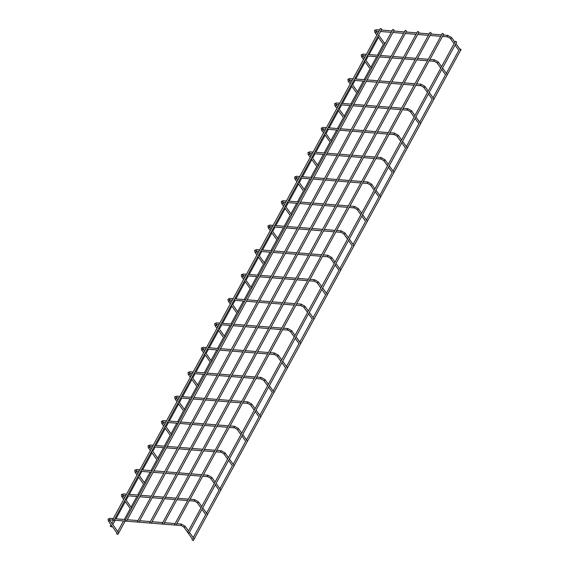 <?xml version="1.0" encoding="UTF-8"?>
<svg xmlns="http://www.w3.org/2000/svg" width="569" height="569" viewBox="0 0 569 569"><rect width="100%" height="100%" fill="white"/><g stroke="black" fill="none" stroke-linecap="round" stroke-linejoin="round"><path stroke-width="0.85" d="M189.427 532.264L193.645 538.174A0.754 0.484 144.5 0 1 193.624 538.658M188.197 533.139L192.414 539.049A0.754 0.484 144.5 0 1 192.372 538.729M109.44 519.789L109.611 520.144A0.754 0.484 144.5 0 1 108.38 521.019L116.951 533.018A0.754 0.484 144.5 0 1 116.908 532.691M109.611 520.144L118.174 532.136A0.754 0.484 144.5 0 1 118.16 532.627M193.311 540.55L191.988 539.825L193.311 540.55L461.061 49.46L459.66 48.877M175.956 525.215L443.706 34.126L442.383 33.4L174.633 524.49L175.956 525.215L174.633 524.49M384.189 42.839L385.455 43.031M117.776 534.199L116.517 533.793L117.776 534.199M202.749 507.833L206.967 513.743A0.754 0.484 144.5 0 1 206.945 514.227M201.945 509.305L205.743 514.618A0.754 0.484 144.5 0 1 205.694 514.291M124.689 500.763L130.273 508.579A0.754 0.484 144.5 0 1 130.23 508.252M125.493 499.29L131.503 507.704A0.754 0.484 144.5 0 1 131.482 508.188M216.071 483.394L220.288 489.304A0.754 0.484 144.5 0 1 220.267 489.795M215.267 484.866L219.065 490.186A0.754 0.484 144.5 0 1 219.015 489.859M138.011 476.331L143.594 484.148A0.754 0.484 144.5 0 1 143.552 483.821M138.815 474.859L144.825 483.266A0.754 0.484 144.5 0 1 144.803 483.757M229.392 458.963L233.61 464.873A0.754 0.484 144.5 0 1 233.596 465.357M228.589 460.435L232.387 465.748A0.754 0.484 144.5 0 1 232.337 465.421M151.333 451.893L156.916 459.709A0.754 0.484 144.5 0 1 156.873 459.382M152.136 450.42L158.146 458.834A0.754 0.484 144.5 0 1 158.125 459.318M242.714 434.524L246.932 440.434A0.754 0.484 144.5 0 1 246.918 440.925M241.91 435.996L245.708 441.316A0.754 0.484 144.5 0 1 245.666 440.989M164.654 427.461L170.238 435.278A0.754 0.484 144.5 0 1 170.195 434.951M165.458 425.989L171.468 434.396A0.754 0.484 144.5 0 1 171.447 434.887M256.036 410.093L260.253 416.003A0.754 0.484 144.5 0 1 260.239 416.487M255.232 411.565L259.03 416.878A0.754 0.484 144.5 0 1 258.987 416.551M177.976 403.023L183.559 410.839A0.754 0.484 144.5 0 1 183.517 410.512M178.78 401.55L184.79 409.964A0.754 0.484 144.5 0 1 184.769 410.448M269.357 385.654L273.582 391.564A0.754 0.484 144.5 0 1 273.561 392.055M268.554 387.126L272.352 392.446A0.754 0.484 144.5 0 1 272.309 392.119M191.298 378.591L196.881 386.408A0.754 0.484 144.5 0 1 196.838 386.081M192.102 377.119L198.112 385.526A0.754 0.484 144.5 0 1 198.09 386.017M282.679 361.223L286.904 367.133A0.754 0.484 144.5 0 1 286.883 367.617M281.875 362.695L285.674 368.008A0.754 0.484 144.5 0 1 285.631 367.681M204.62 354.153L210.203 361.969A0.754 0.484 144.5 0 1 210.16 361.642M205.423 352.68L211.433 361.095A0.754 0.484 144.5 0 1 211.412 361.578M296.001 336.791L300.226 342.694A0.754 0.484 144.5 0 1 300.204 343.185M295.197 338.256L298.995 343.576A0.754 0.484 144.5 0 1 298.953 343.249M217.941 329.721L223.525 337.538A0.754 0.484 144.5 0 1 223.482 337.211M218.745 328.249L224.755 336.663A0.754 0.484 144.5 0 1 224.734 337.147M309.323 312.353L313.547 318.263A0.754 0.484 144.5 0 1 313.526 318.747M308.519 313.825L312.317 319.138A0.754 0.484 144.5 0 1 312.274 318.811M231.27 305.29L236.853 313.099A0.754 0.484 144.5 0 1 236.804 312.779M232.067 303.818L238.077 312.225A0.754 0.484 144.5 0 1 238.055 312.708M322.644 287.921L326.869 293.832A0.754 0.484 144.5 0 1 326.848 294.315M321.841 289.393L325.639 294.706A0.754 0.484 144.5 0 1 325.596 294.379M244.592 280.851L250.175 288.668A0.754 0.484 144.5 0 1 250.125 288.341M245.388 279.379L251.398 287.793A0.754 0.484 144.5 0 1 251.377 288.277M335.966 263.483L340.191 269.393A0.754 0.484 144.5 0 1 340.17 269.877M335.162 264.955L338.96 270.268A0.754 0.484 144.5 0 1 338.918 269.948M257.913 256.42L263.497 264.236A0.754 0.484 144.5 0 1 263.447 263.909M258.717 254.948L264.72 263.355A0.754 0.484 144.5 0 1 264.706 263.845M349.288 239.051L353.513 244.962A0.754 0.484 144.5 0 1 353.491 245.445M348.491 240.523L352.282 245.836A0.754 0.484 144.5 0 1 352.239 245.509M271.235 231.981L276.819 239.798A0.754 0.484 144.5 0 1 276.769 239.471M272.039 230.509L278.042 238.923A0.754 0.484 144.5 0 1 278.028 239.407M362.609 214.613L366.834 220.523A0.754 0.484 144.5 0 1 366.813 221.014M361.813 216.085L365.604 221.405A0.754 0.484 144.5 0 1 365.561 221.078M284.557 207.55L290.14 215.367A0.754 0.484 144.5 0 1 290.098 215.039M285.361 206.078L291.364 214.485A0.754 0.484 144.5 0 1 291.349 214.975M375.938 190.181L380.156 196.092A0.754 0.484 144.5 0 1 380.135 196.575M375.135 191.653L378.926 196.966A0.754 0.484 144.5 0 1 378.883 196.639M297.879 183.111L303.462 190.928A0.754 0.484 144.5 0 1 303.419 190.601M298.682 181.639L304.685 190.053A0.754 0.484 144.5 0 1 304.671 190.537M389.26 165.743L393.478 171.653A0.754 0.484 144.5 0 1 393.456 172.144M388.456 167.215L392.254 172.535A0.754 0.484 144.5 0 1 392.205 172.208M311.2 158.68L316.784 166.497A0.754 0.484 144.5 0 1 316.741 166.169M312.004 157.208L318.014 165.615A0.754 0.484 144.5 0 1 317.993 166.105M402.582 141.311L406.799 147.222A0.754 0.484 144.5 0 1 406.778 147.705M401.778 142.783L405.576 148.096A0.754 0.484 144.5 0 1 405.526 147.769M324.522 134.241L330.105 142.058A0.754 0.484 144.5 0 1 330.063 141.731M325.326 132.769L331.336 141.183A0.754 0.484 144.5 0 1 331.314 141.667M415.903 116.873L420.121 122.783A0.754 0.484 144.5 0 1 420.107 123.274M415.1 118.345L418.898 123.665A0.754 0.484 144.5 0 1 418.848 123.338M337.844 109.81L343.427 117.627A0.754 0.484 144.5 0 1 343.384 117.299M338.647 108.338L344.658 116.745A0.754 0.484 144.5 0 1 344.636 117.235M429.225 92.441L433.443 98.352A0.754 0.484 144.5 0 1 433.429 98.835M428.421 93.913L432.22 99.226A0.754 0.484 144.5 0 1 432.177 98.899M351.165 85.371L356.749 93.188A0.754 0.484 144.5 0 1 356.706 92.861M351.969 83.899L357.979 92.313A0.754 0.484 144.5 0 1 357.958 92.797M442.547 68.01L446.765 73.913A0.754 0.484 144.5 0 1 446.75 74.404M441.743 69.475L445.541 74.795A0.754 0.484 144.5 0 1 445.499 74.468M364.487 60.94L370.07 68.757A0.754 0.484 144.5 0 1 370.028 68.429M365.291 59.468L371.301 67.882A0.754 0.484 144.5 0 1 371.28 68.365M455.869 43.571L460.093 49.482A0.754 0.484 144.5 0 1 460.072 49.965M455.065 45.043L458.863 50.357A0.754 0.484 144.5 0 1 458.82 50.029M377.809 36.508L383.392 44.318A0.754 0.484 144.5 0 1 383.35 43.998M378.613 35.036L384.623 43.443A0.754 0.484 144.5 0 1 384.601 43.927M188.944 533.153L456.694 42.063L455.364 41.338L187.614 532.428L188.944 533.153L187.614 532.428M378.705 35.157L379.253 35.925M111.467 526.645L110.208 526.24L111.467 526.645M163.58 524.22L431.33 33.137L430.008 32.412L162.257 523.501L163.58 524.22L162.257 523.501M151.198 523.231L418.948 32.141L417.625 31.423L149.875 522.513L151.198 523.231L149.875 522.513M138.822 522.242L406.572 31.153L405.242 30.434L137.492 521.517L138.822 522.242L137.492 521.517M126.439 521.254L394.189 30.164L392.866 29.439L125.116 520.528L126.439 521.254L125.116 520.528M114.056 520.258L381.806 29.175L380.483 28.45L112.733 519.54L114.056 520.258L112.733 519.54M183.794 526.794A0.754 0.484 -35.5 0 0 185.06 526.666A0.754 0.484 -35.5 0 0 185.081 526.183L188.453 530.898M181.383 525.471A0.754 0.462 -85.4 0 1 181.262 524.049A0.754 0.462 -85.4 0 1 181.525 524.213M110.116 519.725A0.754 0.462 -85.4 0 1 109.561 518.622A0.754 0.462 -85.4 0 1 109.959 518.345L108.096 519.12L108.38 521.019M197.116 502.363A0.754 0.484 -35.5 0 0 198.382 502.235A0.754 0.484 -35.5 0 0 198.403 501.744L201.775 506.467M194.705 501.033A0.754 0.462 -85.4 0 1 194.584 499.618A0.754 0.462 -85.4 0 1 194.847 499.781M123.437 495.293A0.754 0.462 -85.4 0 1 122.883 494.191A0.754 0.462 -85.4 0 1 123.281 493.906L121.417 494.689L121.702 496.588L123.715 499.397M122.762 495.35L122.932 495.706A0.754 0.484 144.5 0 1 121.702 496.588M210.438 477.932A0.754 0.484 -35.5 0 0 211.704 477.796A0.754 0.484 -35.5 0 0 211.725 477.313L215.096 482.028M208.034 476.602A0.754 0.462 -85.4 0 1 207.514 475.456A0.754 0.462 -85.4 0 1 208.169 475.343M136.759 470.855A0.754 0.462 -85.4 0 1 136.204 469.752A0.754 0.462 -85.4 0 1 136.603 469.475L134.739 470.257L135.024 472.149L137.037 474.966M136.083 470.919L136.254 471.274A0.754 0.484 144.5 0 1 135.024 472.149M223.759 453.493A0.754 0.484 -35.5 0 0 225.025 453.365A0.754 0.484 -35.5 0 0 225.047 452.874L228.418 457.597M221.355 452.163A0.754 0.462 -85.4 0 1 220.836 451.025A0.754 0.462 -85.4 0 1 221.49 450.911M150.088 446.423A0.754 0.462 -85.4 0 1 149.526 445.321A0.754 0.462 -85.4 0 1 149.924 445.043L148.061 445.819L148.353 447.718L150.358 450.527M149.405 446.487L149.576 446.843A0.754 0.484 144.5 0 1 148.353 447.718M237.081 429.062A0.754 0.484 -35.5 0 0 238.347 428.926A0.754 0.484 -35.5 0 0 238.368 428.443L241.74 433.165M234.677 427.732A0.754 0.462 -85.4 0 1 234.158 426.594A0.754 0.462 -85.4 0 1 234.812 426.473M163.41 421.985A0.754 0.462 -85.4 0 1 162.848 420.882A0.754 0.462 -85.4 0 1 163.246 420.605L161.383 421.387L161.674 423.279L163.68 426.096M162.727 422.049L162.898 422.404A0.754 0.484 144.5 0 1 161.674 423.279M250.403 404.623A0.754 0.484 -35.5 0 0 251.669 404.495A0.754 0.484 -35.5 0 0 251.69 404.011L255.061 408.727M247.999 403.293A0.754 0.462 -85.4 0 1 247.479 402.155A0.754 0.462 -85.4 0 1 248.134 402.041M176.731 397.553A0.754 0.462 -85.4 0 1 176.17 396.451A0.754 0.462 -85.4 0 1 176.568 396.173L174.704 396.949L174.996 398.848L177.002 401.664M176.049 397.617L176.219 397.973A0.754 0.484 144.5 0 1 174.996 398.848M263.724 380.192A0.754 0.484 -35.5 0 0 264.99 380.056A0.754 0.484 -35.5 0 0 265.012 379.573L268.383 384.295M261.32 378.862A0.754 0.462 -85.4 0 1 260.801 377.724A0.754 0.462 -85.4 0 1 261.456 377.61M190.053 373.115A0.754 0.462 -85.4 0 1 189.491 372.012A0.754 0.462 -85.4 0 1 189.89 371.735L188.026 372.517L188.318 374.409L190.323 377.226M189.37 373.179L189.541 373.534A0.754 0.484 144.5 0 1 188.318 374.409M277.046 355.753A0.754 0.484 -35.5 0 0 278.312 355.625A0.754 0.484 -35.5 0 0 278.333 355.141L281.705 359.857M274.642 354.423A0.754 0.462 -85.4 0 1 274.123 353.285A0.754 0.462 -85.4 0 1 274.777 353.171M203.375 348.683A0.754 0.462 -85.4 0 1 202.813 347.581A0.754 0.462 -85.4 0 1 203.211 347.303L201.348 348.079L201.639 349.978L203.645 352.794M202.692 348.747L202.863 349.103A0.754 0.484 144.5 0 1 201.639 349.978M290.368 331.322A0.754 0.484 -35.5 0 0 291.634 331.194A0.754 0.484 -35.5 0 0 291.655 330.703L295.027 335.426M287.964 329.992A0.754 0.462 -85.4 0 1 287.445 328.854A0.754 0.462 -85.4 0 1 288.099 328.74M216.697 324.252A0.754 0.462 -85.4 0 1 216.135 323.149A0.754 0.462 -85.4 0 1 216.533 322.865L214.677 323.647L214.961 325.546L216.967 328.356M216.014 324.309L216.184 324.664A0.754 0.484 144.5 0 1 214.961 325.546M303.697 306.883A0.754 0.484 -35.5 0 0 304.956 306.755A0.754 0.484 -35.5 0 0 304.977 306.271L308.348 310.987M301.286 305.553A0.754 0.462 -85.4 0 1 301.165 304.138A0.754 0.462 -85.4 0 1 301.421 304.301M230.018 299.813A0.754 0.462 -85.4 0 1 229.456 298.711A0.754 0.462 -85.4 0 1 229.855 298.433L227.998 299.209L228.283 301.108L230.296 303.924M229.343 299.877L229.513 300.233A0.754 0.484 144.5 0 1 228.283 301.108M317.018 282.452A0.754 0.484 -35.5 0 0 318.284 282.324A0.754 0.484 -35.5 0 0 318.299 281.833L321.67 286.556M314.607 281.122A0.754 0.462 -85.4 0 1 314.088 279.984A0.754 0.462 -85.4 0 1 314.749 279.87M243.34 275.382A0.754 0.462 -85.4 0 1 242.778 274.279A0.754 0.462 -85.4 0 1 243.176 273.995L241.32 274.777L241.605 276.676L243.617 279.486M242.664 275.439L242.835 275.794A0.754 0.484 144.5 0 1 241.605 276.676M330.34 258.013A0.754 0.484 -35.5 0 0 331.606 257.885A0.754 0.484 -35.5 0 0 331.62 257.401L334.992 262.117M327.929 256.69A0.754 0.462 -85.4 0 1 327.808 255.268A0.754 0.462 -85.4 0 1 328.071 255.431M256.662 250.943A0.754 0.462 -85.4 0 1 256.1 249.841A0.754 0.462 -85.4 0 1 256.498 249.563L254.642 250.339L254.926 252.238L256.939 255.054M255.986 251.007L256.157 251.363A0.754 0.484 144.5 0 1 254.926 252.238M343.662 233.582A0.754 0.484 -35.5 0 0 344.928 233.454A0.754 0.484 -35.5 0 0 344.942 232.963L348.313 237.686M341.251 232.252A0.754 0.462 -85.4 0 1 341.13 230.836A0.754 0.462 -85.4 0 1 341.393 231M269.983 226.512A0.754 0.462 -85.4 0 1 269.422 225.409A0.754 0.462 -85.4 0 1 269.82 225.125L267.963 225.907L268.248 227.806L270.261 230.616M269.308 226.569L269.478 226.924A0.754 0.484 144.5 0 1 268.248 227.806M356.983 209.15A0.754 0.484 -35.5 0 0 358.25 209.015A0.754 0.484 -35.5 0 0 358.264 208.531L361.635 213.247M354.572 207.82A0.754 0.462 -85.4 0 1 354.053 206.675A0.754 0.462 -85.4 0 1 354.715 206.561M283.305 202.073A0.754 0.462 -85.4 0 1 282.75 200.971A0.754 0.462 -85.4 0 1 283.142 200.693L281.285 201.476L281.57 203.368L283.582 206.184M282.629 202.137L282.8 202.493A0.754 0.484 144.5 0 1 281.57 203.368M370.305 184.712A0.754 0.484 -35.5 0 0 371.571 184.584A0.754 0.484 -35.5 0 0 371.593 184.093L374.964 188.816M367.894 183.382A0.754 0.462 -85.4 0 1 367.773 181.966A0.754 0.462 -85.4 0 1 368.036 182.13M296.627 177.642A0.754 0.462 -85.4 0 1 296.072 176.539A0.754 0.462 -85.4 0 1 296.47 176.262L294.607 177.037L294.891 178.936L296.904 181.746M295.951 177.706L296.122 178.061A0.754 0.484 144.5 0 1 294.891 178.936M383.627 160.28A0.754 0.484 -35.5 0 0 384.893 160.145A0.754 0.484 -35.5 0 0 384.914 159.661L388.286 164.384M381.216 158.95A0.754 0.462 -85.4 0 1 381.095 157.528A0.754 0.462 -85.4 0 1 381.358 157.691M309.949 153.203A0.754 0.462 -85.4 0 1 309.394 152.101A0.754 0.462 -85.4 0 1 309.792 151.823L307.929 152.606L308.213 154.498L310.226 157.314M309.273 153.267L309.444 153.623A0.754 0.484 144.5 0 1 308.213 154.498M396.949 135.842A0.754 0.484 -35.5 0 0 398.215 135.714A0.754 0.484 -35.5 0 0 398.236 135.23L401.607 139.946M394.545 134.512A0.754 0.462 -85.4 0 1 394.417 133.096A0.754 0.462 -85.4 0 1 394.68 133.26M323.27 128.772A0.754 0.462 -85.4 0 1 322.715 127.669A0.754 0.462 -85.4 0 1 323.114 127.392L321.25 128.167L321.535 130.066L323.548 132.883M322.595 128.836L322.765 129.191A0.754 0.484 144.5 0 1 321.535 130.066M410.27 111.41A0.754 0.484 -35.5 0 0 411.536 111.275A0.754 0.484 -35.5 0 0 411.558 110.791L414.929 115.514M407.866 110.08A0.754 0.462 -85.4 0 1 407.347 108.942A0.754 0.462 -85.4 0 1 408.001 108.828M336.599 104.333A0.754 0.462 -85.4 0 1 336.037 103.231A0.754 0.462 -85.4 0 1 336.435 102.953L334.572 103.736L334.864 105.628L336.869 108.444M335.916 104.397L336.087 104.753A0.754 0.484 144.5 0 1 334.864 105.628M423.592 86.972A0.754 0.484 -35.5 0 0 424.858 86.844A0.754 0.484 -35.5 0 0 424.879 86.36L428.251 91.076M421.188 85.642A0.754 0.462 -85.4 0 1 420.669 84.504A0.754 0.462 -85.4 0 1 421.323 84.39M349.921 79.902A0.754 0.462 -85.4 0 1 349.359 78.799A0.754 0.462 -85.4 0 1 349.757 78.522L347.894 79.297L348.185 81.196L350.191 84.013M349.238 79.966L349.409 80.321A0.754 0.484 144.5 0 1 348.185 81.196M436.914 62.54A0.754 0.484 -35.5 0 0 438.18 62.412A0.754 0.484 -35.5 0 0 438.201 61.921L441.572 66.644M434.51 61.21A0.754 0.462 -85.4 0 1 433.991 60.072A0.754 0.462 -85.4 0 1 434.645 59.958M363.242 55.47A0.754 0.462 -85.4 0 1 362.681 54.368A0.754 0.462 -85.4 0 1 363.079 54.083L361.215 54.866L361.507 56.765L363.513 59.574M362.56 55.527L362.73 55.883A0.754 0.484 144.5 0 1 361.507 56.765M450.235 38.102A0.754 0.484 -35.5 0 0 451.502 37.974A0.754 0.484 -35.5 0 0 451.523 37.49L454.894 42.206M447.831 36.772A0.754 0.462 -85.4 0 1 447.312 35.634A0.754 0.462 -85.4 0 1 447.967 35.52M376.564 31.032A0.754 0.462 -85.4 0 1 376.002 29.929A0.754 0.462 -85.4 0 1 376.401 29.652L374.537 30.427L374.829 32.326L376.834 35.143M375.881 31.096L376.052 31.451A0.754 0.484 144.5 0 1 374.829 32.326M175.999 525.144L181.141 525.55L183.851 527.058L187.649 532.371M185.081 526.183L181.262 524.049L176.788 523.693M175.145 523.558L164.405 522.698M162.762 522.57L152.03 521.709M150.38 521.581L139.647 520.72M138.004 520.585L127.271 519.732M125.621 519.597L114.888 518.736M113.245 518.608L109.959 518.345M109.419 519.846L113.067 520.109M114.099 520.187L125.45 521.097M126.482 521.183L137.826 522.086M138.857 522.171L150.209 523.075M151.24 523.16L162.585 524.07M163.616 524.149L174.968 525.059M458.856 50.349L446.338 73.316M445.534 74.788L433.016 97.747M432.212 99.219L419.694 122.186M418.891 123.658L406.373 146.617M405.569 148.089L393.051 171.056M392.247 172.528L379.729 195.487M378.926 196.959L366.408 219.926M365.604 221.398L353.086 244.357M352.282 245.829L339.757 268.788M338.96 270.261L326.435 293.227M325.639 294.699L313.114 317.658M312.31 319.131L299.792 342.097M298.988 343.569L286.47 366.528M285.666 368.001L273.148 390.967M272.345 392.439L259.827 415.398M259.023 416.871L246.505 439.837M245.701 441.309L233.183 464.268M232.38 465.741L219.862 488.707M219.058 490.179L206.54 513.138M205.736 514.611L193.218 537.57M192.414 539.042L191.988 539.825M383.392 44.311L377.439 55.236M376.642 56.687L370.867 67.277M370.07 68.749L364.11 79.667M363.321 81.118L357.545 91.709M356.742 93.181L350.788 104.106M349.999 105.557L344.224 116.147M343.42 117.619L337.467 128.537M336.677 129.988L330.902 140.579M330.098 142.051L324.145 152.976M323.356 154.419L317.58 165.017M316.777 166.489L310.823 177.407M310.034 178.858L304.259 189.449M303.455 190.921L297.502 201.839M296.712 203.289L290.937 213.887M290.133 215.359L284.18 226.277M283.39 227.728L277.615 238.319M276.811 239.791L270.858 250.709M270.069 252.159L264.293 262.757M263.49 264.229L257.537 275.147M256.747 276.598L250.972 287.189M250.168 288.661L244.215 299.579M243.425 301.029L237.65 311.62M236.846 313.092L230.893 324.017M230.104 325.468L224.328 336.059M223.525 337.531L217.571 348.448M216.775 349.899L211.007 360.49M210.203 361.962L204.25 372.887M203.453 374.338L197.678 384.929M196.881 386.401L190.928 397.318M190.131 398.769L184.356 409.36M183.559 410.832L177.599 421.757M176.81 423.201L171.034 433.798M170.231 435.271L164.277 446.188M163.488 447.639L157.713 458.23M156.909 459.702L150.956 470.62M150.166 472.071L144.391 482.668M143.587 484.141L137.634 495.058M136.845 496.509L131.069 507.1M130.265 508.572L124.312 519.49M123.523 520.941L117.747 531.538M116.944 533.011L116.517 533.793M125.173 521.076L117.84 534.511M189.321 500.706L194.463 501.118L197.173 502.626L200.971 507.939M198.403 501.744L194.584 499.618L190.11 499.255M188.467 499.127L177.734 498.266M176.084 498.131L165.351 497.278M163.701 497.142L152.969 496.282M151.326 496.154L140.593 495.293M138.943 495.165L128.21 494.305M126.567 494.169L123.281 493.906M122.74 495.414L125.77 495.62M127.42 495.755L138.153 496.616M139.803 496.744L150.536 497.605M152.179 497.733L162.912 498.593M164.562 498.729L175.295 499.582M176.938 499.717L187.67 500.578M124.519 497.925L122.932 495.706M202.642 476.274L207.792 476.687L210.494 478.188L214.293 483.501M211.725 477.313L207.905 475.179L203.432 474.823M201.789 474.688L191.056 473.828M189.406 473.7L178.673 472.839M177.03 472.711L166.29 471.85M164.647 471.715L153.915 470.862M152.264 470.727L141.532 469.866M139.889 469.738L136.603 469.475M136.062 470.976L139.099 471.189M140.742 471.317L151.475 472.178M153.125 472.313L163.858 473.166M165.501 473.301L176.234 474.162M177.884 474.29L188.616 475.151M190.259 475.279L200.999 476.139M137.84 473.493L136.254 471.274M215.964 451.836L221.113 452.248L223.816 453.756L227.614 459.069M225.047 452.874L221.234 450.748L216.753 450.385M215.11 450.257L204.378 449.396M202.728 449.268L191.995 448.408M190.352 448.272L179.612 447.419M177.969 447.284L167.236 446.423M165.586 446.295L154.853 445.435M153.21 445.299L149.924 445.043M149.384 446.544L152.421 446.75M154.064 446.885L164.797 447.746M166.447 447.874L177.179 448.735M178.822 448.863L189.555 449.723M191.205 449.859L201.938 450.712M203.581 450.847L214.321 451.708M151.162 449.055L149.576 446.843M229.286 427.404L234.435 427.817L237.138 429.318L240.936 434.631M238.368 428.443L234.556 426.309L230.075 425.953M228.432 425.818L217.699 424.965M216.049 424.83L205.317 423.969M203.674 423.841L192.941 422.98M191.291 422.852L180.558 421.992M178.908 421.857L168.175 421.003M166.532 420.868L163.246 420.605M162.713 422.106L165.743 422.319M167.386 422.447L178.118 423.308M179.768 423.443L190.501 424.296M192.144 424.431L202.877 425.292M204.527 425.42L215.26 426.281M216.91 426.416L227.643 427.269M164.484 424.623L162.898 422.404M242.607 402.966L247.757 403.378L250.46 404.886L254.258 410.199M251.69 404.011L247.878 401.878L243.397 401.515M241.754 401.387L231.021 400.526M229.371 400.398L218.638 399.538M216.995 399.402L206.263 398.549M204.612 398.414L193.88 397.553M192.237 397.425L181.497 396.565M179.854 396.437L176.568 396.173M176.034 397.674L179.064 397.88M180.707 398.016L191.44 398.876M193.09 399.004L203.823 399.865M205.466 400L216.206 400.853M217.849 400.989L228.582 401.849M230.232 401.977L240.964 402.838M177.805 400.192L176.219 397.973M255.929 378.534L261.079 378.947L263.781 380.448L267.579 385.768M265.012 379.573L261.199 377.439L256.719 377.083M255.076 376.948L244.343 376.095M242.693 375.96L231.96 375.099M230.317 374.971L219.584 374.11M217.934 373.982L207.201 373.122M205.558 372.987L194.826 372.133M193.176 371.998L189.89 371.735M189.356 373.236L192.386 373.449M194.029 373.584L204.762 374.438M206.412 374.573L217.145 375.433M218.795 375.561L229.527 376.422M231.17 376.55L241.903 377.411M243.553 377.546L254.286 378.399M191.127 375.753L189.541 373.534M269.251 354.096L274.4 354.508L277.103 356.016L280.901 361.329M278.333 355.141L274.521 353.008L270.047 352.645M268.397 352.517L257.665 351.656M256.014 351.528L245.282 350.668M243.639 350.532L232.906 349.679M231.256 349.544L220.523 348.683M218.88 348.555L208.147 347.695M206.497 347.567L203.211 347.303M202.678 348.804L205.708 349.017M207.351 349.146L218.091 350.006M219.734 350.134L230.466 350.995M232.116 351.13L242.849 351.983M244.492 352.119L255.225 352.979M256.875 353.107L267.608 353.968M204.449 351.322L202.863 349.103M282.573 329.664L287.722 330.077L290.432 331.578L294.223 336.898M291.655 330.703L287.843 328.569L283.369 328.213M281.719 328.078L270.986 327.225M269.343 327.09L258.603 326.236M256.96 326.101L246.228 325.24M244.578 325.112L233.845 324.252M232.202 324.117L221.469 323.263M219.819 323.128L216.533 322.865M216 324.366L219.029 324.579M220.672 324.714L231.412 325.568M233.055 325.703L243.788 326.563M245.438 326.691L256.171 327.552M257.814 327.68L268.547 328.541M270.197 328.676L280.93 329.529M217.771 326.883L216.184 324.664M295.901 305.226L301.044 305.638L303.754 307.146L307.545 312.459M304.977 306.271L301.165 304.138L296.691 303.782M295.041 303.647L284.308 302.786M282.665 302.658L271.932 301.798M270.282 301.67L259.549 300.809M257.899 300.674L247.166 299.82M245.524 299.685L234.791 298.825M233.141 298.697L229.855 298.433M229.321 299.934L232.351 300.148M234.001 300.276L244.734 301.136M246.377 301.264L257.11 302.125M258.76 302.26L269.493 303.113M271.136 303.249L281.868 304.109M283.518 304.237L294.251 305.098M231.092 302.452L229.513 300.233M309.223 280.794L314.365 281.207L317.075 282.715L320.866 288.028M318.299 281.833L314.486 279.699L310.013 279.343M308.362 279.215L297.63 278.355M295.987 278.22L285.254 277.366M283.604 277.231L272.871 276.37M271.221 276.242L260.488 275.382M258.845 275.254L248.112 274.393M246.462 274.258L243.176 273.995M242.643 275.496L245.673 275.709M247.323 275.844L258.056 276.698M259.699 276.833L270.431 277.693M272.082 277.821L282.814 278.682M284.457 278.817L295.19 279.671M296.84 279.806L307.573 280.666M244.414 278.013L242.835 275.794M322.545 256.363L327.687 256.768L330.397 258.276L334.188 263.589M331.62 257.401L327.808 255.268L323.334 254.912M321.684 254.777L310.951 253.916M309.308 253.788L298.576 252.928M296.926 252.8L286.193 251.939M284.55 251.804L273.81 250.95M272.167 250.815L261.434 249.955M259.784 249.827L256.498 249.563M255.965 251.064L258.995 251.278M260.645 251.406L271.377 252.266M273.02 252.401L283.753 253.255M285.403 253.39L296.136 254.251M297.779 254.379L308.519 255.239M310.162 255.367L320.895 256.228M257.743 253.582L256.157 251.363M335.866 231.924L341.009 232.337L343.719 233.845L347.517 239.158M344.942 232.963L341.13 230.836L336.656 230.473M335.006 230.345L324.273 229.485M322.63 229.35L311.897 228.496M310.247 228.361L299.514 227.5M297.872 227.372L287.139 226.512M285.489 226.384L274.756 225.523M273.106 225.388L269.82 225.125M269.286 226.633L272.316 226.839M273.966 226.974L284.699 227.835M286.342 227.963L297.075 228.823M298.725 228.951L309.458 229.812M311.108 229.947L321.841 230.801M323.484 230.936L334.216 231.796M271.064 229.143L269.478 226.924M349.188 207.493L354.331 207.905L357.04 209.406L360.838 214.719M358.264 208.531L354.451 206.398L349.978 206.042M348.328 205.907L337.595 205.046M335.952 204.918L325.219 204.058M323.569 203.93L312.836 203.069M311.193 202.934L300.46 202.08M298.81 201.945L288.078 201.085M286.435 200.957L283.142 200.693M282.608 202.194L285.638 202.408M287.288 202.536L298.021 203.396M299.664 203.531L310.404 204.385M312.047 204.52L322.779 205.381M324.43 205.509L335.162 206.369M336.805 206.497L347.538 207.358M284.386 204.712L282.8 202.493M362.51 183.054L367.652 183.467L370.362 184.975L374.16 190.288M371.593 184.093L367.773 181.966L363.299 181.603M361.656 181.475L350.917 180.615M349.274 180.487L338.541 179.626M336.891 179.491L326.158 178.638M324.515 178.502L313.782 177.642M312.132 177.514L301.399 176.653M299.756 176.518L296.47 176.262M295.93 177.763L298.96 177.969M300.61 178.104L311.343 178.965M312.993 179.093L323.725 179.953M325.368 180.081L336.101 180.942M337.751 181.077L348.484 181.931M350.127 182.066L360.86 182.926M297.708 180.273L296.122 178.061M375.832 158.623L380.974 159.036L383.684 160.536L387.482 165.849M384.914 159.661L381.095 157.528L376.621 157.172M374.978 157.037L364.245 156.183M362.595 156.048L351.862 155.188M350.212 155.06L339.48 154.199M337.837 154.071L327.104 153.21M325.454 153.075L314.721 152.222M313.078 152.087L309.792 151.823M309.252 153.324L312.281 153.538M313.932 153.666L324.664 154.526M326.314 154.661L337.047 155.515M338.69 155.65L349.423 156.511M351.073 156.639L361.806 157.499M363.449 157.627L374.182 158.488M311.03 155.842L309.444 153.623M389.153 134.184L394.303 134.597L397.006 136.105L400.804 141.418M398.236 135.23L394.417 133.096L389.943 132.733M388.3 132.605L377.567 131.745M375.917 131.617L365.184 130.756M363.534 130.621L352.801 129.768M351.158 129.632L340.426 128.772M338.775 128.644L328.043 127.783M326.4 127.655L323.114 127.392M322.573 128.893L325.61 129.099M327.253 129.234L337.986 130.095M339.636 130.223L350.369 131.083M352.012 131.219L362.745 132.072M364.395 132.207L375.127 133.068M376.77 133.196L387.503 134.056M324.351 131.411L322.765 129.191M402.475 109.753L407.624 110.166L410.327 111.666L414.125 116.986M411.558 110.791L407.745 108.658L403.265 108.302M401.622 108.167L390.889 107.313M389.239 107.178L378.506 106.318M376.863 106.19L366.123 105.329M364.48 105.201L353.747 104.34M352.097 104.205L341.364 103.352M339.721 103.217L336.435 102.953M335.895 104.454L338.932 104.668M340.575 104.803L351.308 105.656M352.958 105.791L363.691 106.652M365.334 106.78L376.066 107.641M377.716 107.769L388.449 108.629M390.092 108.764L400.832 109.618M337.673 106.972L336.087 104.753M415.797 85.314L420.946 85.727L423.649 87.235L427.447 92.548M424.879 86.36L421.067 84.226L416.586 83.863M414.943 83.735L404.21 82.875M402.56 82.747L391.828 81.886M390.185 81.751L379.452 80.898M377.802 80.762L367.069 79.902M365.419 79.774L354.686 78.913M353.043 78.785L349.757 78.522M349.224 80.023L352.254 80.236M353.897 80.364L364.629 81.225M366.28 81.353L377.012 82.213M378.655 82.349L389.388 83.202M391.038 83.337L401.771 84.198M403.421 84.326L414.154 85.186M350.995 82.541L349.409 80.321M429.118 60.883L434.268 61.296L436.971 62.796L440.769 68.116M438.201 61.921L434.389 59.788L429.908 59.432M428.265 59.297L417.532 58.443M415.882 58.308L405.149 57.448M403.506 57.32L392.774 56.459M391.123 56.331L380.391 55.47M378.748 55.335L368.008 54.482M366.365 54.347L363.079 54.083M362.545 55.584L365.575 55.798M367.218 55.933L377.951 56.786M379.601 56.921L390.334 57.782M391.977 57.91L402.717 58.771M404.36 58.899L415.093 59.759M416.743 59.894L427.475 60.748M364.316 58.102L362.73 55.883M442.44 36.444L447.59 36.857L450.292 38.365L454.09 43.678M451.523 37.49L447.711 35.356L443.23 35.001M441.587 34.865L430.854 34.005M429.204 33.877L418.471 33.016M416.828 32.888L406.095 32.028M404.445 31.892L393.712 31.039M392.069 30.904L381.337 30.043M379.687 29.915L376.401 29.652M375.867 31.153L378.897 31.366M380.54 31.494L391.273 32.355M392.923 32.483L403.656 33.343M405.306 33.479L416.039 34.332M417.682 34.467L428.414 35.328M430.064 35.456L440.797 36.316M377.638 33.671L376.052 31.451M113.444 520.301L111.837 523.26M111.033 524.732L110.208 526.24M378.534 37.248L369.089 54.567M368.299 56.018L365.931 60.364M365.213 61.687L355.767 78.999M354.978 80.449L352.609 84.795M351.884 86.118L342.446 103.437M341.656 104.888L339.288 109.234M338.562 110.557L329.124 127.869M328.334 129.319L325.966 133.665M325.24 134.988L315.802 152.307M315.013 153.758L312.644 158.104M311.919 159.42L302.48 176.739M301.691 178.189L299.322 182.535M298.597 183.858L289.159 201.177M288.369 202.628L285.994 206.967M285.275 208.29L275.837 225.609M275.04 227.059L272.672 231.405M271.954 232.728L262.515 250.047M261.719 251.491L259.35 255.837M258.632 257.16L249.194 274.478M248.397 275.929L246.028 280.275M245.225 281.747L235.865 298.91M235.075 300.361L232.707 304.707M231.903 306.179L222.543 323.348M221.754 324.799L219.385 329.145M218.581 330.617L209.221 347.78M208.432 349.231L206.063 353.577M205.26 355.049L195.9 372.218M195.11 373.669L192.742 378.015M191.938 379.487L182.578 396.65M181.788 398.101L179.42 402.447M178.616 403.919L169.256 421.088M168.467 422.539L166.098 426.885M165.295 428.357L155.934 445.52M155.145 446.971L152.777 451.317M151.973 452.789L142.613 469.958M141.823 471.409L139.455 475.748M138.651 477.22L129.291 494.39M128.502 495.841L126.133 500.187M125.329 501.659L115.969 518.828M115.18 520.272L112.811 524.618M112.008 526.09L111.531 526.958"/></g></svg>
